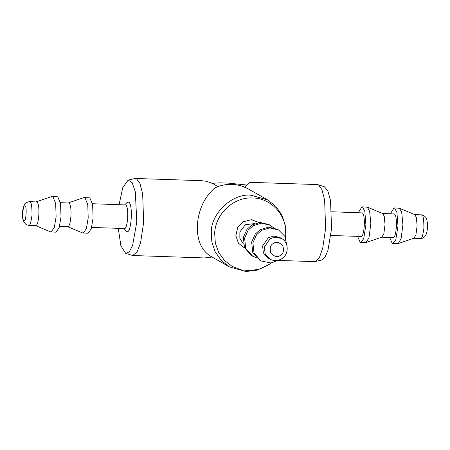 <?xml version="1.0" encoding="UTF-8"?>
<svg xmlns="http://www.w3.org/2000/svg" width="450" height="450" viewBox="0 0 450 450"><rect width="100%" height="100%" fill="white"/><g stroke="black" fill="none" stroke-linecap="round" stroke-linejoin="round"><path stroke-width="0.67" d="M244.794 187.526L247.028 184.562L244.845 187.234M247.028 184.562L249.643 182.644L251.201 182.357L317.278 184.573L318.583 184.961L321.941 189.653L324.63 199.997L325.609 228.566L322.734 248.079L319.573 257.102L315.394 261.557L314.685 261.636L278.398 260.415M212.034 183.319L219.847 182.846L228.442 183.133L246.606 185.006M285.502 237.611L285.761 234.647L285.199 224.893L281.903 215.055L275.816 206.347L267.553 199.868L248.383 188.989C237.814 183.319 226.862 182.835 215.522 187.532L214.83 187.937C204.615 196.903 198.804 209.014 197.393 224.263C196.729 239.394 200.998 249.964 210.195 255.971L229.5 266.923L245.925 271.536L257.332 270.124L268.695 264.724L271.108 262.98M217.569 186.615L217.052 186.278C214.684 184.264 210.853 182.559 205.56 181.164L201.392 180.681L135.315 178.464L128.166 180.096L122.822 187.476L119.076 204.621M212.062 257.029L204.531 257.934L132.727 255.521L137.154 251.837L140.569 242.775L143.646 222.458L142.667 193.882L139.984 183.538L136.62 178.852L135.315 178.464M118.277 228.33L120.864 245.683L125.702 253.412L132.727 255.521M125.702 253.412L129.268 251.916L132.598 245.486L136.789 221.991L135.326 191.841L132.188 182.661L128.166 180.096M267.553 199.868L251.123 195.255C232.819 192.932 210.909 213.216 211.286 232.144L211.849 241.898L215.145 251.736L221.231 260.449L229.5 266.923M124.729 204.812L127.069 202.461L128.604 202.106C133.442 203.929 131.321 235.046 126.608 231.446L123.93 228.521M285.705 235.53C287.516 216.107 271.676 198.09 252.664 197.955C233.719 196.819 215.499 213.688 214.661 233.145L215.331 243.112L218.655 252.428L224.364 260.364L232.031 266.316L241.088 269.848L250.83 270.681L260.516 268.757L269.426 264.218M123.941 228.414C127.716 231.227 129.403 206.466 125.539 204.947L92.447 203.726M244.637 248.074L238.461 243.248L235.856 235.704L237.611 227.745L243.186 221.794L251.353 219.679L259.121 222.531M317.976 184.691L324.298 186.683L327.842 190.856L330.491 200.368L331.582 228.532L327.954 250.318L325.052 257.113L321.834 259.999L315.394 261.557M254.796 223.566L245.329 224.724L239.878 231.953L239.839 238.247L243.304 243.821M67.331 226.564L82.727 232.987L88.048 233.252L91.237 228.847L93.088 217.991L92.638 204.801L89.848 197.865L83.914 197.589L68.124 202.967M83.166 233.089L86.355 228.679L88.206 217.828L87.756 204.638L84.96 197.702L84.358 197.522M273.566 227.734L269.038 224.578L260.151 222.458L251.859 225L246.954 229.365L243.343 237.347L244.479 247.725L251.477 255.527L256.506 257.799M67.224 226.513C70.999 229.326 72.686 204.564 68.822 203.04L60.362 202.652M331.723 211.764L362.154 212.889C366.024 214.346 364.326 239.243 360.551 236.362M270.298 225.292L261.416 223.172L253.125 225.714L248.22 230.085L244.603 238.061L245.745 248.439L252.737 256.247M358.352 212.659L361.952 206.843L362.554 207.023L364.838 211.449L365.912 224.927L363.707 238.703L360.759 242.409L360.152 242.229L357.553 236.368M35.246 225.489L50.642 231.913L55.969 232.172L59.152 227.768L61.009 216.911L60.553 203.726L57.763 196.785L51.834 196.509L36.039 201.887M361.952 206.843L367.436 207.186L369.624 211.241L370.834 223.644L369 237.617L366.086 242.505L360.759 242.409M51.081 232.009L54.27 227.604L56.121 216.748L55.671 203.563L52.881 196.622L52.279 196.442M367.273 207.107L382.781 213.581L384.238 216.287L385.043 224.556L383.822 233.871L381.876 237.127L366.086 242.505M287.01 245.931L284.861 236.329L278.595 230.001L277.335 229.286L268.447 227.16L260.156 229.708L255.251 234.073L251.634 242.055L252.776 252.433L259.768 260.235L261.034 260.949L271.012 262.991L279.023 260.004M35.139 225.433C38.914 228.246 40.601 203.484 36.737 201.96L29.464 201.611C26.072 202.41 24.261 203.659 24.019 205.346L22.725 210.341C21.668 216.962 22.843 221.726 26.241 224.634L28.665 225.321L35.539 225.551M382.376 213.463L394.239 213.969C398.104 215.426 396.411 240.317 392.636 237.442M278.595 230.001L269.713 227.88L261.416 230.422L256.511 234.793L252.9 242.769L254.036 253.148L261.034 260.949M390.431 213.733L394.037 207.922L394.639 208.102L396.917 212.524L397.997 226.007L395.786 239.782L392.839 243.489L392.237 243.309L389.638 237.448M281.514 238.477L279.737 237.471L273.814 236.053L268.284 237.752L262.609 245.981L263.368 252.9L268.031 258.103L269.809 259.11C273.831 261.141 277.723 261.056 281.486 258.868C288.849 255.077 289.344 242.381 281.514 238.477L274.866 237.116L270.067 238.759L264.386 246.994L265.146 253.907L269.809 259.11M394.037 207.922L399.521 208.266L401.704 212.316L402.919 224.724L401.085 238.697L398.166 243.585L392.839 243.489M399.358 208.181L414.861 214.661L416.317 217.361L417.127 225.636L415.901 234.951L413.961 238.208L398.166 243.585M214.83 187.937C220.157 185.417 225.866 184.23 231.958 184.376C238.039 184.641 243.562 186.204 248.518 189.067M28.266 225.203C29.621 226.665 30.876 223.312 32.029 215.151C32.029 206.331 31.309 201.859 29.863 201.729L29.464 201.611M24.958 206.274C27.242 204.964 25.942 224.055 24.002 220.354C21.718 221.659 23.023 202.573 24.958 206.274M273.488 243.444C276.142 241.374 279.27 242.162 282.864 245.807C284.13 250.875 283.241 254.104 280.204 255.487C277.549 257.558 274.427 256.77 270.827 253.125C269.567 248.057 270.45 244.834 273.488 243.444M414.461 214.543L421.74 214.892C423.186 215.021 423.906 219.493 423.9 228.308C422.747 236.475 421.493 239.828 420.137 238.365M91.648 227.436L124.341 228.538M330.924 235.474L360.956 236.481M59.569 226.361L67.624 226.631M381.583 237.172L393.041 237.561M413.662 238.252L420.542 238.483C426.319 238.511 427.641 231.744 427.478 224.089C426.774 217.136 425.852 217.401 423.759 215.46L421.335 214.774"/></g></svg>
